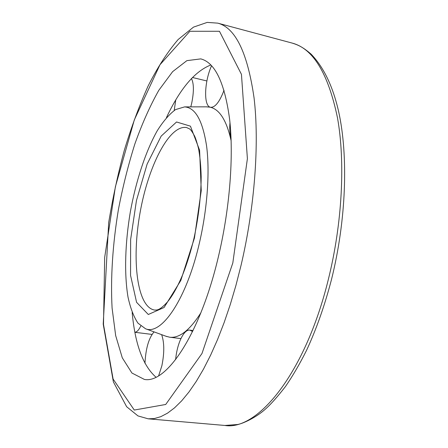 <?xml version="1.0" encoding="UTF-8"?>
<svg xmlns="http://www.w3.org/2000/svg" width="448" height="448" viewBox="0 0 448 448"><rect width="100%" height="100%" fill="white"/><g stroke="black" fill="none" stroke-linecap="round" stroke-linejoin="round"><path stroke-width="0.67" d="M199.746 241.517C207.407 207.99 209.894 171.797 206.634 146.367C202.726 120.686 195.373 107.526 184.576 106.893L175.549 109.586C169.338 114.167 163.251 121.201 157.287 130.687C145.639 151.329 136.024 180.774 130.357 211.725C125.115 242.754 124.107 273.711 128.01 297.091C130.379 308.039 133.7 316.73 137.978 323.159L145.544 328.77C161.47 335.709 186.9 298.866 199.746 241.517M231.14 140.79C226.638 120.574 219.643 109.374 210.157 107.195L206.388 106.837M166.029 336.263L169.691 337.215C179.351 338.408 189.75 330.266 200.883 312.799M210.862 64.96C194.779 71.277 179.973 88.827 166.443 117.611M132.16 312.508C135.055 344.182 142.979 365.73 155.938 377.154M219.022 254.027C229.942 206.942 233.733 155.91 229.645 119.442C224.672 82.729 215.046 62.541 200.771 58.884L186.883 60.642L172.631 71.652L158.822 90.289C150.041 105.868 142.061 123.749 134.876 143.926C128.257 164.954 122.763 186.855 118.395 209.625C112.717 243.914 110.449 277.894 112.095 308.112L115.668 335.591L122.287 357.818L131.93 373.033L144.379 379.428C166.639 383.93 200.967 333.2 219.022 254.027M211.579 65.71C204.226 81.799 203.47 106.266 210.526 107.279C215.074 107.643 219.576 101.976 224.039 90.266M190.798 106.876L191.666 103.376C194.023 91.762 193.95 83.479 191.453 78.534M175.722 100.072L174.222 110.443M134.915 332.265C136.847 332.119 138.802 330.047 140.778 326.043M158.67 375.698L161.874 365.753C164.466 352.895 164.388 342.53 161.644 334.662M154.045 331.884C148.747 338.122 145.723 348.6 144.973 363.322M192.59 331.548L189.874 330.137C183.865 329.073 177.016 343.605 175.644 359.604M229.981 122.634C229.449 128.901 229.802 134.092 231.045 138.197M186.715 127.568C169.232 124.264 148.03 166.606 139.944 213.41C131.572 260.17 137.054 307.205 154.61 310.066C156.654 309.915 159.068 311.158 167.524 301.879C171.573 296.895 176.271 289.722 182.739 274.562C187.135 263.486 190.926 251.21 194.113 237.737C198.688 216.188 201.046 195.888 201.18 176.831C200.917 166.242 200.038 156.85 198.548 148.646C196.913 142.246 195.541 137.95 194.443 135.772C189.773 127.462 189.728 129.321 186.715 127.568M194.432 238.073L201.247 190.602L199.601 150.226L190.445 126.174L176.551 121.985L161.179 136.108L147.123 164.108L136.466 200.469L130.637 239.484L130.553 275.402L136.584 302.322L148.305 314.49L164.074 307.502L180.813 280.454L194.432 238.073M328.339 279.44C342.311 223.322 345.386 161.89 337.49 117.824C328.244 73.522 313.141 48.614 292.18 43.086C298.351 44.996 303.078 47.214 311.17 54.197C323.798 67.402 332.954 86.537 338.638 111.602C348.488 155.932 346.231 220.41 331.531 279.356C324.744 305.43 316.411 329.106 306.538 350.37C299.818 363.815 292.802 375.866 285.482 386.512C277.536 396.738 270.934 404.191 265.664 408.867C256.15 417.62 242.721 423.657 237.647 424.502L224.913 425.466C257.516 430.937 305.396 373.274 328.339 279.44M232.814 262.97L247.397 158.654L241.45 74.351L219.458 31.282L189.868 31.27L159.975 64.73L134.322 119.885L115.382 186.788L104.675 257.46L103.499 324.458L113.114 379.07L134.277 410.049L165.71 404.477L201.97 353.528L232.814 262.97M241.024 265.446C254.834 206.864 259.437 143.091 254.066 97.955C247.531 52.668 235.43 27.731 217.756 23.139L207.206 22.4L193.491 27.126L178.136 39.525C167.44 52.052 157.427 67.553 148.103 86.033C139.238 105.773 131.32 127.154 124.354 150.175C117.981 173.774 112.762 197.898 108.69 222.55L103.214 324.139L113.366 381.875L126.65 406.728L137.973 415.912L148.148 418.818L154.297 418.561L160.77 416.69L167.53 413.146L174.518 407.87L181.681 400.831L188.95 392.011L196.252 381.422L203.504 369.107L210.622 355.146L217.51 339.64L224.084 322.734L230.255 304.59L235.928 285.421L241.024 265.446M145.544 328.77L166.925 336.594M184.576 106.893L207.346 106.837M210.526 107.279L210.157 107.195M180.902 338.598L169.691 337.215M292.18 43.086L217.756 23.139M224.913 425.466L148.148 418.818M206.881 80.965L192.45 77.493M152.001 334.415L134.921 332.304M193.077 330.546L189.874 330.137"/></g></svg>
